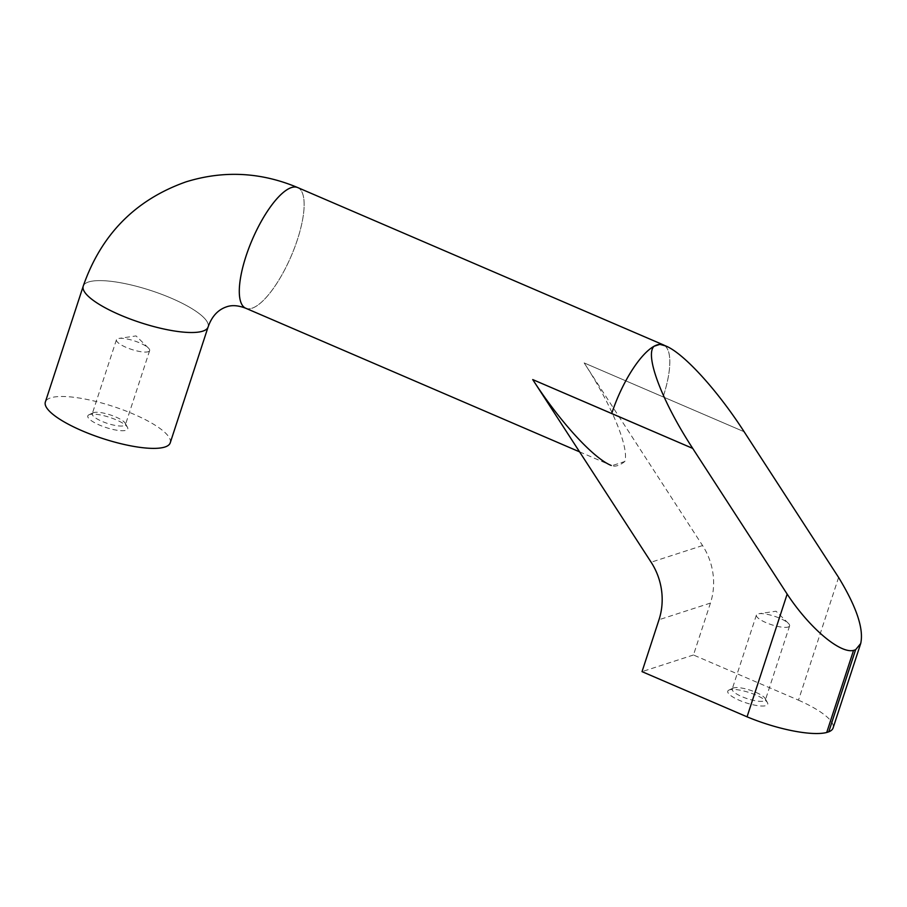 <?xml version="1.0" encoding="UTF-8"?>
<svg xmlns="http://www.w3.org/2000/svg" width="907" height="907" viewBox="0 0 907 907"><rect width="100%" height="100%" fill="white"/><g stroke="black" fill="none" stroke-linecap="round" stroke-linejoin="round"><path stroke-width="0.68" stroke-dasharray="4.54 3.4" d="M246.001 308.357A65.701 21.133 113.3 0 0 251.987 308.255A65.701 21.133 113.3 0 0 294.356 248.303A65.701 21.133 113.3 0 0 297.927 187.67M208.032 327.178L208.1 326.974A65.701 16.87 18.1 0 0 161.367 294.208A65.701 16.87 18.1 0 0 88.523 281.986A65.689 16.87 18.1 0 0 83.217 286.159A65.689 16.87 18.1 0 0 129.962 318.924A65.689 16.87 18.1 0 0 202.805 331.146A65.689 16.87 18.1 0 0 208.1 326.974A65.689 16.87 18.1 0 0 161.367 294.208A65.689 16.87 18.1 0 0 88.523 281.986A65.701 16.87 18.1 0 0 83.217 286.159L83.161 286.363M297.677 187.556A65.689 21.122 -66.7 0 1 297.439 239.573A65.689 21.122 -66.7 0 1 245.763 308.244M624.81 461.516A65.689 21.122 -66.7 0 1 611.828 465.71L624.81 461.516C629.299 447.775 611.749 405.191 584.165 362.925L663.108 396.903A65.644 21.11 113.3 0 0 663.346 344.921M579.584 451.856L611.828 465.71M170.233 442.843A65.689 16.87 18.1 0 0 123.499 410.077A65.689 16.87 18.1 0 0 50.656 397.856A65.689 16.87 18.1 0 0 45.35 402.028M148.226 351.723A17.471 4.49 18.1 0 0 149.644 350.612A17.471 4.49 18.1 0 0 148.419 348.039A17.471 4.49 18.1 0 0 134.429 340.919A17.471 4.49 18.1 0 0 118.942 338.413A17.471 4.49 18.1 0 0 117.842 338.651A17.471 4.49 18.1 0 0 116.436 339.762A17.471 4.49 18.1 0 0 128.862 348.469A17.471 4.49 18.1 0 0 148.226 351.723M93.67 412.628A17.471 4.49 18.1 0 0 93.228 412.798A17.471 4.49 18.1 0 0 92.253 413.739A17.471 4.49 18.1 0 0 104.679 422.447A17.471 4.49 18.1 0 0 124.055 425.7A17.471 4.49 18.1 0 0 125.461 424.589A17.471 4.49 18.1 0 0 125.234 423.263A17.471 4.49 18.1 0 0 110.835 415.1A17.471 4.49 18.1 0 0 93.67 412.628M89.51 414.567A21.02 5.397 18.1 0 0 88.977 414.771A21.02 5.397 18.1 0 0 100.212 425.372A21.02 5.397 18.1 0 0 126.073 430.292A21.02 5.397 18.1 0 0 127.502 427.367A21.02 5.397 18.1 0 0 110.166 417.537A21.02 5.397 18.1 0 0 89.51 414.567M788.183 627.02A17.471 4.49 18.1 0 0 789.6 625.909A17.471 4.49 18.1 0 0 788.376 623.347A17.471 4.49 18.1 0 0 774.385 616.227A17.471 4.49 18.1 0 0 758.898 613.71A17.471 4.49 18.1 0 0 757.798 613.948A17.471 4.49 18.1 0 0 756.393 615.059A17.471 4.49 18.1 0 0 768.819 623.767A17.471 4.49 18.1 0 0 788.183 627.02M733.627 687.925A17.471 4.49 18.1 0 0 733.185 688.096A17.471 4.49 18.1 0 0 732.21 689.037A17.471 4.49 18.1 0 0 744.636 697.744A17.471 4.49 18.1 0 0 764.011 700.998A17.471 4.49 18.1 0 0 765.417 699.887A17.471 4.49 18.1 0 0 765.191 698.56A17.471 4.49 18.1 0 0 750.792 690.397A17.471 4.49 18.1 0 0 733.627 687.925M729.466 689.864A21.02 5.397 18.1 0 0 728.933 690.068A21.02 5.397 18.1 0 0 740.169 700.669A21.02 5.397 18.1 0 0 766.03 705.601A21.02 5.397 18.1 0 0 767.458 702.664A21.02 5.397 18.1 0 0 750.123 692.835A21.02 5.397 18.1 0 0 729.466 689.864M664.128 345.25A65.689 21.122 -66.7 0 1 663.13 396.892M838.601 577.442L798.489 700.17L693.47 654.99L710.442 603.076A63.059 57.481 -107.9 0 0 702.562 545.561L584.165 362.925L744.114 431.732L663.108 396.903M798.489 700.17A65.746 16.882 -161.9 0 1 833.091 727.992M693.47 654.99L642.031 671.645M702.562 545.561L651.124 562.215M710.442 603.076L659.004 619.73M148.419 348.039L136.061 335.919L118.942 338.413M116.436 339.762L92.253 413.739M93.228 412.798L88.977 414.771M788.376 623.347L776.029 611.216L758.898 613.71M756.393 615.059L732.21 689.037M733.185 688.096L728.933 690.068M765.191 698.56L767.458 702.664M789.6 625.909L765.417 699.887M125.234 423.263L127.502 427.367M149.644 350.612L125.461 424.589"/><path stroke-width="1.36" d="M297.927 187.67A65.701 21.133 113.3 0 0 297.677 187.556A65.701 21.133 113.3 0 0 291.442 187.556A65.701 21.133 113.3 0 0 248.937 247.894A65.701 21.133 113.3 0 0 245.763 308.255A65.689 21.122 -66.7 0 1 246.001 256.228A65.689 21.122 -66.7 0 1 297.677 187.556C260.876 172.092 223.632 170.199 185.958 181.876C135.426 199.778 101.187 234.539 83.217 286.159A65.701 16.87 18.1 0 0 129.962 318.924A65.701 16.87 18.1 0 0 202.805 331.146A65.701 16.87 18.1 0 0 208.111 326.974C211.75 316.532 217.85 309.831 226.421 306.883C231.818 304.888 238.258 305.353 245.763 308.255A65.701 21.133 113.3 0 0 246.001 308.357M860.698 643.539L833.091 727.992A65.746 16.882 -161.9 0 1 828.771 731.813L855.596 649.741L860.698 643.539C863.94 629.039 856.582 607.01 838.601 577.442L744.137 431.755C717.29 390.078 683.719 353.299 665.897 346.02L663.346 344.921A65.644 21.11 113.3 0 0 659.865 344.365L654.128 346.225A65.644 21.11 113.3 0 0 611.715 413.535L532.726 379.58C559.596 421.29 593.189 458.092 611.035 465.382M83.161 286.363L45.35 402.028A65.689 16.87 18.1 0 0 92.083 434.793A65.689 16.87 18.1 0 0 164.927 447.015A65.689 16.87 18.1 0 0 170.233 442.843L208.032 327.178M654.128 346.225C644.367 354.773 661.974 401.348 692.733 448.398L611.715 413.535A65.689 21.122 -66.7 0 1 663.368 344.875A65.689 21.122 -66.7 0 1 664.128 345.25M747.051 716.825L642.031 671.645L659.004 619.73A63.059 57.481 -107.9 0 0 651.124 562.215L532.726 379.58L692.71 448.398L787.163 594.096C809.373 627.871 840.029 653.89 853.544 650.398L826.719 732.471A65.746 16.882 -161.9 0 1 747.051 716.825L787.163 594.096M665.897 346.02L659.865 344.365M855.596 649.741L853.544 650.398M828.771 731.813L826.719 732.471M579.584 451.856L245.763 308.244M663.368 344.875L297.677 187.556"/></g></svg>
